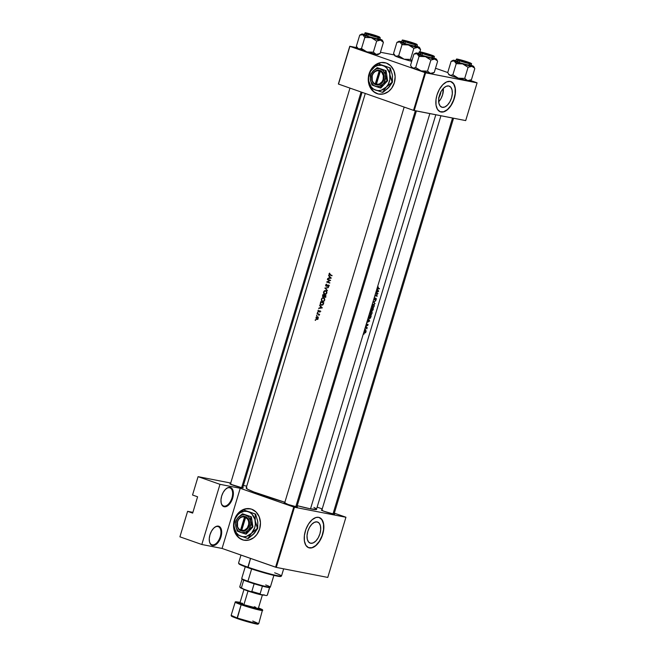 <?xml version="1.0" encoding="UTF-8"?>
<svg xmlns="http://www.w3.org/2000/svg" width="657" height="657" viewBox="0 0 657 657"><rect width="100%" height="100%" fill="white"/><g stroke="black" fill="none" stroke-linecap="round" stroke-linejoin="round"><path stroke-width="0.99" d="M229.515 487.749A9.609 5.264 109.3 0 0 226.074 488.792A9.609 5.264 -70.7 0 1 229.515 487.749A9.609 5.264 -70.7 0 1 229.917 487.855A9.609 5.264 -70.7 0 1 231.839 498.302A9.609 5.264 -70.7 0 1 223.98 506.104L224.242 506.761A10.142 5.56 -70.7 0 1 221.204 503.106A10.142 5.56 -70.7 0 1 226.263 488.636A10.142 5.56 -70.7 0 1 230.09 487.387L227.765 487.716L225.351 489.465L223.208 492.372L221.672 496.002L220.974 499.788L221.212 503.163L222.362 505.611L224.242 506.761L226.566 506.432L228.981 504.683L231.124 501.767L232.66 498.146L233.366 494.36L233.12 490.984L231.97 488.537L230.09 487.387A10.142 5.56 -70.7 0 1 232.66 498.146A10.142 5.56 -70.7 0 1 224.242 506.761L223.98 506.104A9.609 5.264 -70.7 0 1 223.569 505.997A9.609 5.264 -70.7 0 1 221.146 502.868A9.609 5.264 109.3 0 0 223.98 506.104L223.191 505.824L223.98 506.104A9.609 5.264 109.3 0 0 231.954 497.94A9.609 5.264 109.3 0 0 229.515 487.749M217.82 526.495A9.609 5.264 109.3 0 0 214.379 527.546A9.609 5.264 -70.7 0 1 217.82 526.495A9.609 5.264 -70.7 0 1 218.223 526.61A9.609 5.264 -70.7 0 1 220.136 537.056A9.609 5.264 -70.7 0 1 212.277 544.85L212.548 545.507A10.142 5.56 -70.7 0 1 209.501 541.853A10.142 5.56 -70.7 0 1 214.568 527.39A10.142 5.56 -70.7 0 1 218.395 526.134L216.071 526.462L213.648 528.212L211.513 531.127L209.977 534.749L209.271 538.543L209.517 541.918L210.667 544.366L212.548 545.507L214.872 545.187L217.286 543.429L219.422 540.522L220.966 536.892L221.664 533.106L221.425 529.731L220.276 527.284L218.395 526.134A10.142 5.56 -70.7 0 1 220.966 536.892A10.142 5.56 -70.7 0 1 212.548 545.507L212.277 544.85A9.609 5.264 -70.7 0 1 211.874 544.743A9.609 5.264 -70.7 0 1 209.452 541.614A9.609 5.264 109.3 0 0 212.277 544.85L211.488 544.579L212.277 544.85A9.609 5.264 109.3 0 0 220.251 536.687A9.609 5.264 109.3 0 0 217.82 526.495M384.83 62.645A16.014 13.354 -79 0 0 369.924 71.909M369.554 72.508A16.014 13.354 101 0 1 384.772 62.637A16.014 13.354 101 0 1 394.348 82.774L395.153 76.59L393.913 70.669L390.808 65.914L386.324 63.056L381.134 62.53L376.034 64.402L371.788 68.41L369.554 72.508M250.136 508.781A16.014 13.354 -79 0 0 235.231 518.036M234.853 518.636A16.014 13.354 101 0 1 250.079 508.764A16.014 13.354 101 0 1 259.655 528.91L260.459 522.717L259.211 516.796L256.115 512.041L251.631 509.183L247.763 508.559L242.556 509.848L238.039 513.372L234.853 518.636M442.26 107.337A11.185 6.127 -70.7 0 1 441.791 107.206A11.185 6.127 -70.7 0 1 439.558 95.043A11.185 6.127 -70.7 0 1 448.715 85.96L450.792 87.225L452.057 89.927L452.32 93.647L451.548 97.827L449.856 101.827L447.491 105.038L444.83 106.976L442.26 107.337L440.19 106.064L438.925 103.371L438.654 99.642L439.426 95.462L441.126 91.463L443.483 88.252L446.152 86.322L448.715 85.96A11.185 6.127 -70.7 0 1 449.183 86.092A11.185 6.127 -70.7 0 1 451.416 98.254A11.185 6.127 -70.7 0 1 442.26 107.337L441.348 107.009L442.26 107.337M440.28 111.789A16.014 8.771 109.3 0 0 440.872 111.945L441.036 112.002A16.014 8.771 -70.7 0 1 440.362 111.821A16.014 8.771 -70.7 0 1 437.176 94.411A16.014 8.771 -70.7 0 1 450.275 81.411L446.604 81.928L442.785 84.696L439.41 89.286L436.979 95.01L436.018 99.527L436.018 105.104L437.496 109.399L440.215 111.764L443.754 111.838L447.589 109.604L451.901 104.126L454.332 98.402L455.441 92.415L455.055 87.085L453.24 83.225L450.275 81.411A16.014 8.771 -70.7 0 1 450.948 81.591A16.014 8.771 -70.7 0 1 454.143 99.002A16.014 8.771 -70.7 0 1 441.036 112.002L440.872 111.945A16.014 8.771 109.3 0 0 453.946 99.018A16.014 8.771 109.3 0 0 450.866 81.567M310.646 543.265A11.185 6.127 -70.7 0 1 310.178 543.142A11.185 6.127 -70.7 0 1 307.944 530.979A11.185 6.127 -70.7 0 1 317.101 521.896L319.171 523.161L320.444 525.863L320.706 529.583L319.934 533.763L318.234 537.763L315.877 540.974L313.208 542.904L310.646 543.265L308.576 542L307.304 539.298L307.041 535.578L307.813 531.398L309.504 527.399L311.87 524.187L314.531 522.258L317.101 521.896A11.185 6.127 -70.7 0 1 317.569 522.019A11.185 6.127 -70.7 0 1 319.803 534.182A11.185 6.127 -70.7 0 1 310.646 543.265L309.726 542.945L310.646 543.265M308.667 547.724A16.014 8.771 109.3 0 0 309.258 547.881L309.422 547.938A16.014 8.771 -70.7 0 1 308.749 547.757A16.014 8.771 -70.7 0 1 305.554 530.339A16.014 8.771 -70.7 0 1 318.661 517.346L315.943 517.511L312.108 519.744L308.568 523.941L305.858 529.46L304.396 535.463L304.405 541.039L305.883 545.335L308.593 547.7L312.141 547.766L315.976 545.54L319.516 541.343L322.226 535.825L323.679 529.821L323.679 524.245L321.626 519.153L318.661 517.346A16.014 8.771 -70.7 0 1 319.335 517.527A16.014 8.771 -70.7 0 1 322.53 534.938A16.014 8.771 -70.7 0 1 309.422 547.938L309.258 547.881A16.014 8.771 109.3 0 0 322.332 534.954A16.014 8.771 109.3 0 0 319.245 517.494M349.976 88.104L230.393 484.168L242.055 487.773A6.94 0.46 -163.2 0 0 243.197 487.88A6.94 0.46 -163.2 0 0 242.762 487.535L243.221 487.855L242.055 487.773A6.94 0.46 -163.2 0 1 234.763 485.769A6.94 0.46 -163.2 0 1 229.942 483.881A6.94 0.46 -163.2 0 1 230.5 483.831L231.1 483.938M322.48 510.161L321.429 510.202L324.205 511.343L333.436 513.996A6.94 0.46 -163.2 0 0 334.577 514.111A6.94 0.46 -163.2 0 0 334.142 513.766L334.462 514.135L333.436 513.996A6.94 0.46 -163.2 0 1 326.143 511.992A6.94 0.46 -163.2 0 1 321.322 510.111A6.94 0.46 -163.2 0 1 321.881 510.062M284.67 502.802L288.16 504.486L296.258 506.744A6.94 0.46 -163.2 0 0 297.391 506.859A6.94 0.46 -163.2 0 0 296.956 506.506L297.276 506.876L296.258 506.744A6.94 0.46 -163.2 0 1 288.957 504.74A6.94 0.46 -163.2 0 1 284.136 502.851A6.94 0.46 -163.2 0 1 284.695 502.802L285.294 502.909M429.842 113.595L310.506 508.855A36.833 2.439 16.8 0 0 316.682 509.315L310.506 508.855L429.842 113.595M377.414 289.236L378.678 291.281L376.387 292.62L377.75 290.238L377.414 289.236L377.75 290.238L376.387 292.62L378.678 291.281L377.414 289.236M375.747 300.167L376.1 298.639L374.851 299.978L374.375 299.649L375.18 297.9L374.63 299.625L376.116 298.319L376.264 299.411L375.747 300.167L376.19 298.319L374.745 299.707L375.18 297.9L374.375 299.649L374.851 299.978L376.1 298.639L375.747 300.167M373.841 304.125L374.235 306.137L372.716 307.878L372.371 305.743L373.841 304.125M371.681 311.27L372.108 313.184L370.564 315.015L370.187 312.978L371.681 311.27M365.514 329.017L365.366 329.617L365.514 329.017M364.118 333.641L363.97 334.241L364.118 333.641M366.836 328.861L366.261 327.802A36.833 2.439 -163.2 0 1 365.793 327.712L365.892 327.391A36.833 2.439 16.8 0 0 367.23 327.629L367.132 327.95A36.833 2.439 -163.2 0 1 366.943 327.917L366.836 328.861L366.943 327.917A36.833 2.439 16.8 0 0 367.132 327.95L367.23 327.629A36.833 2.439 -163.2 0 1 365.892 327.391L365.793 327.712A36.833 2.439 16.8 0 0 366.261 327.802L366.836 328.861M367.715 325.576L367.846 324.615L366.663 325.371L367.091 323.991L366.893 325.207L368.092 324.509L367.715 325.576M366.91 325.207L367.091 323.991L366.852 325.543L367.821 324.607L367.665 325.634L368.027 324.353L366.828 325.059M378.218 287.01L378.333 288.39A36.833 2.439 16.8 0 0 379.491 288.587L379.393 288.908A36.833 2.439 -163.2 0 1 378.218 288.702L377.734 288.177L378.218 287.01M368.429 318.974L369.71 320.977L367.411 322.357L368.281 321.593L368.429 318.974L368.281 321.593L367.411 322.357L369.71 320.977L368.429 318.974M366.368 326.184L366.187 326.767L366.368 326.184M366.253 326.775L366.401 326.184L366.13 326.669M366.048 330.701L365.768 332.36L364.775 333.009L364.807 331.062L365.579 330.356L366.048 330.701M371.246 315.902L370.499 317.98L369.546 318.694L368.922 317.758L369.456 315.59A36.833 2.439 16.8 0 0 371.246 315.902A36.833 2.439 -163.2 0 1 369.456 315.59L368.947 317.413L369.48 318.678L370.499 317.98L371.246 315.902M372.93 310.12L373.398 308.765L372.642 310.465L372.182 310.047L371.32 310.523L371.607 308.453A36.833 2.439 16.8 0 0 373.398 308.765A36.833 2.439 -163.2 0 1 371.607 308.453L371.221 310.235L372.215 310.301M373.57 301.949L375.829 300.709L373.981 302.006L374.901 303.772L373.57 301.949L374.901 303.772L373.981 302.006L375.829 300.709L373.57 301.949M377.553 293.745A36.833 2.439 -163.2 0 1 376.124 293.49L376.223 293.17A36.833 2.439 16.8 0 0 378.013 293.482L375.894 295.666A36.833 2.439 16.8 0 0 377.282 295.905L377.184 296.225A36.833 2.439 -163.2 0 1 375.393 295.913L377.553 293.745L375.393 295.913A36.833 2.439 16.8 0 0 377.184 296.225L377.282 295.905A36.833 2.439 -163.2 0 1 375.894 295.666L378.013 293.482A36.833 2.439 -163.2 0 1 376.223 293.17L376.124 293.49A36.833 2.439 16.8 0 0 377.553 293.745L376.198 293.268L377.553 293.745M365.292 93.466L246.17 488.028A36.833 2.439 16.8 0 0 284.867 502.244L253.898 491.994L247.558 489.202L246.161 488.044L246.925 487.773M297.202 505.693A36.833 2.439 16.8 0 0 310.506 508.855L297.202 505.693M328.664 275.349L331.251 278.149L327.646 278.732L328.886 278.198L329.371 276.581L328.664 275.349L329.371 276.581L328.886 278.198L327.646 278.732L331.268 278.108L328.664 275.349M328.098 286.92L328.516 285.442L326.094 286.28L325.609 285.409L326.053 284.415L326.718 284.506L325.971 285.113L326.324 286.009L328.04 285.007L328.829 285.31L328.878 286.296L328.098 286.92L328.878 286.296L328.722 285.187L326.274 285.992L325.971 285.113L326.652 284.153L325.667 285.007L326.176 286.312L328.516 285.442L328.098 286.92M325.65 290.583L326.751 291.536L326.882 292.932L325.962 294.213L324.78 294.41L323.811 293.745L323.523 292.127L324.435 290.764L325.65 290.583M323.499 297.72L324.599 298.672L324.747 299.978L323.811 301.349L322.628 301.547L321.651 300.881L321.372 299.264L322.275 297.9L323.499 297.72M319.688 305.086L322.275 307.895L318.661 308.478L319.902 307.936L320.394 306.318L319.688 305.086L320.394 306.318L319.902 307.936L318.661 308.478L322.291 307.846L319.688 305.086M317.684 312.338L317.553 312.946L317.684 312.338M316.822 315.171L316.748 315.795L316.822 315.171M315.426 319.795L315.352 320.411L315.426 319.795M318.029 317.249L317.725 319.195L316.165 319.179L316.074 317.191L317.159 316.674L318.029 317.249M318.99 315.508L318.768 314.604L317.791 314.087A36.833 2.439 -163.2 0 1 317.052 313.832L317.142 313.512A36.833 2.439 16.8 0 0 319.401 314.284L319.302 314.604A36.833 2.439 -163.2 0 1 318.965 314.489L318.99 315.508L318.965 314.489A36.833 2.439 16.8 0 0 319.302 314.604L319.401 314.284A36.833 2.439 -163.2 0 1 317.142 313.512L317.052 313.832A36.833 2.439 16.8 0 0 317.791 314.087L318.702 314.531L318.99 315.508M319.787 312.174L319.745 311.122L318.095 311.656L318.267 310.276L318.374 311.459L320.049 310.917L319.787 312.174M319.943 311.599L320.049 310.917L318.514 311.492L317.914 310.81L318.325 311.796L319.516 311.139L319.951 311.566M323.819 302.77L322.973 304.799L321.24 305.119L320.238 303.912L320.706 301.703A36.833 2.439 16.8 0 0 323.819 302.77A36.833 2.439 -163.2 0 1 320.706 301.703L320.337 304.265L321.314 305.144L322.973 304.799L323.819 302.77M325.979 295.634L325.199 297.161L324.09 296.553L323.088 296.972L322.505 296.192L322.866 294.566A36.833 2.439 16.8 0 0 325.979 295.634A36.833 2.439 -163.2 0 1 322.866 294.566L322.554 296.397L323.088 296.972L324.09 296.553L325.24 297.145L325.979 295.634M324.829 288.07L328.41 287.577L325.478 288.267L327.482 290.64L324.829 288.07L327.482 290.64L325.478 288.267L328.41 287.577L324.829 288.07M329.806 280.432A36.833 2.439 -163.2 0 1 327.383 279.603L327.482 279.282A36.833 2.439 16.8 0 0 330.594 280.35L327.391 281.935A36.833 2.439 16.8 0 0 329.855 282.773L329.765 283.093A36.833 2.439 -163.2 0 1 326.652 282.025L329.806 280.432L326.652 282.025A36.833 2.439 16.8 0 0 329.765 283.093L329.855 282.773A36.833 2.439 -163.2 0 1 327.391 281.935L330.594 280.35A36.833 2.439 -163.2 0 1 327.482 279.282L328.533 279.825L327.383 279.603A36.833 2.439 16.8 0 0 329.806 280.432L330.315 280.531L329.806 280.432M329.543 273.172L329.338 274.281L329.978 274.741A36.833 2.439 16.8 0 0 332.072 275.455L331.974 275.776A36.833 2.439 -163.2 0 1 329.847 275.045L328.993 274.289L329.543 273.172M187.606 511.335L192.887 512.361L187.606 511.335L179.911 536.826L187.606 511.335L192.665 513.109L197.593 496.791L192.665 513.109L187.606 511.335M317.323 507.204L322.226 508.92L317.323 507.204M334.323 513.158L345.804 517.174L334.323 513.158M424.907 72.615L413.516 110.351L338.503 84.088L349.894 46.36L425.621 72.82L477.089 82.864L465.698 120.592L414.23 110.548L425.621 72.82L476.957 82.774L470.166 80.392L477.089 82.864L465.698 120.592L413.516 110.351L414.23 110.548L425.621 72.82L349.894 46.36L357.08 47.69L349.762 46.261L338.503 84.088L413.516 110.351L424.907 72.615M368.511 76.302L368.38 81.657L370.113 87.365L373.619 91.701L378.35 94.008L383.589 93.926L388.55 91.479L391.621 88.293L394.348 82.774A16.014 13.354 101 0 1 378.637 94.066A16.014 13.354 101 0 1 368.511 76.302M380.428 52.248L394.266 54.942L380.428 52.248M338.371 83.997L349.762 46.261L338.371 83.997M435.517 68.262L447.795 72.557L435.517 68.262M222.066 548.447L240.232 488.282L293.753 507.023L275.587 567.188L222.066 548.447L276.301 567.393L294.467 507.229L345.935 517.264L327.769 577.429L276.301 567.393L327.769 577.429L345.935 517.264L294.467 507.229L276.301 567.393L275.587 567.188L293.753 507.023L294.467 507.229L240.232 488.282L222.066 548.447L201.822 544.497L222.066 548.447M233.81 522.43L233.687 527.793L235.42 533.5L238.918 537.837L243.657 540.136L248.896 540.062L253.857 537.607L256.92 534.428L259.655 528.91A16.014 13.354 101 0 1 243.944 540.202A16.014 13.354 101 0 1 233.81 522.43M192.534 495.017L198.077 476.662L230.738 483.035L198.077 476.662L219.988 484.332L240.232 488.282L219.988 484.332L198.077 476.662L192.534 495.017L197.593 496.791L192.534 495.017M243.377 485.498L246.736 486.155L243.377 485.498M179.911 536.826L201.822 544.497L219.988 484.332L201.822 544.497L179.911 536.826M230.41 484.176L229.934 483.848L230.476 483.831M313.906 507.434L316.099 508.625M316.559 509.011L435.813 114.761M308.429 547.634L311.968 547.708L315.803 545.474L319.343 541.286L322.053 535.767L323.515 529.764L323.507 524.187L322.037 519.892L319.318 517.527M440.042 111.706L443.59 111.772L447.425 109.547L450.965 105.35L453.667 99.831L455.129 93.828L455.12 88.252L453.65 83.956L450.776 81.534M438.671 101.794A11.185 6.127 109.3 0 0 443.368 88.375L442.613 94.698L440.921 98.698L438.556 101.909M440.888 91.619L440.395 94.271L438.613 97.901M440.855 91.955A7.087 3.885 -70.7 0 1 438.942 97.425M233.777 523.522A16.014 13.354 -79 0 0 244.002 540.21L240.133 538.641L236.265 534.765L234.048 529.32L233.826 523.144M250.481 508.847L245.242 508.929L241.448 510.563L237.21 514.562L234.992 518.603M368.478 77.395A16.014 13.354 -79 0 0 378.695 94.082L374.827 92.514L370.959 88.629L368.741 83.193L368.52 77.017M385.174 62.719L381.249 62.546L376.149 64.427L371.903 68.435L369.694 72.467M315.639 320.189L315.138 320.016L315.639 320.189M315.656 320.115L315.138 320.016L315.656 320.115M318.177 318.489L317.799 316.97L316.074 317.191L316.165 319.179L317.495 319.351L318.177 318.489M316.584 319.425L317.044 319.491M317.397 316.731L316.92 316.674M317.889 318.39L317.479 318.974L317.889 318.39M316.912 319.154L317.602 319.286M316.584 317.134L316.058 318.193L316.674 319.105L316.14 318.596L316.584 317.134L317.988 317.183L317.298 317.052L317.931 318.21L317.618 317.241L316.584 317.134L317.298 317.052M316.674 319.105L317.643 319.261M318.407 317.265L317.257 317.996M317.816 316.953L317.224 317.413M317.035 315.574L316.534 315.393L317.035 315.574M317.052 315.5L316.534 315.393L317.052 315.5M319.647 314.621L317.052 313.832L319.384 314.481M317.898 312.732L317.388 312.56L317.898 312.732M317.906 312.658L317.388 312.56L317.906 312.658M320 312.018L319.573 311.935L320 312.018M320.238 311.221L319.745 311.122L320.238 311.221M318.44 310.17L317.914 310.81L318.44 310.17M319.721 310.671L319.335 311.114M318.497 311.492L319.006 311.59M319.064 311.541L318.653 311.459L319.064 311.541M319.68 308.305L318.768 308.125L319.68 308.305M320.83 308.117L319.902 307.936L320.83 308.117M320.92 306.425L320.394 306.318L320.92 306.425M320.099 305.538L319.581 305.439L320.099 305.538M321.659 307.657L320.271 307.878L321.199 308.059L320.271 307.878L320.657 306.605L322.209 307.763L320.657 306.605L320.271 307.878L321.659 307.657M321.314 305.144L321.799 305.242M321.815 304.905L322.768 304.478L323.392 302.976A36.833 2.439 -163.2 0 1 320.92 302.13A36.833 2.439 16.8 0 0 323.392 302.976L323.277 304.372L321.413 304.823L320.616 304.01L320.92 302.13L322.061 302.351L320.92 302.13L320.723 302.803L320.616 304.01L321.413 304.823M323.77 302.951L322.061 302.351L323.77 302.951M321.61 304.881L322.612 305.07M324.698 300.167L324.599 298.672L323.581 297.744L322.275 297.9L321.421 299.075L321.478 300.561L322.464 301.497L323.811 301.349L324.698 300.167M322.464 301.497L323.137 301.579M323.581 297.744L322.916 297.67M323.113 301.243L322.562 301.177L323.646 301.046L324.361 300.068L323.646 301.046L322.562 301.177L321.758 300.397L321.733 299.173L322.423 298.204L323.482 298.064L324.706 300.134L323.548 298.089L323.926 297.908M322.94 298.007L324.295 298.221L322.677 298.073L321.84 298.878L321.708 300.257L322.562 301.177M324.041 297.884L323.416 298.122M325.683 297.399L325.174 296.767L324.213 297.186M325.552 295.839L325.765 296.34L324.722 296.874L324.542 295.494L325.617 295.707L324.542 295.494A36.833 2.439 16.8 0 0 325.552 295.839L325.552 295.839A36.833 2.439 -163.2 0 1 324.542 295.494L324.722 296.874L325.42 297.005L324.854 296.898L325.552 295.839M323.318 296.677L324.484 295.666L323.917 296.258L324.361 296.34L323.187 296.652L323.08 294.993L324.221 295.215L323.08 294.993A36.833 2.439 16.8 0 0 324.221 295.387L325.314 295.601L324.221 295.387A36.833 2.439 -163.2 0 1 323.08 294.993L322.866 296.307L323.893 296.783M325.305 295.642L324.221 295.215L325.305 295.642M326.849 293.03L326.751 291.536L325.732 290.608L324.435 290.764L323.572 291.938L323.638 293.424L324.615 294.361L325.962 294.213L326.849 293.03M324.615 294.361L325.297 294.443M325.732 290.608L325.075 290.525M326.455 291.084L325.1 290.87L326.389 291.56L326.866 292.997L324.714 294.04L323.917 293.26L324.156 291.478L325.1 290.87L326.406 291.076M325.264 294.098L324.714 294.04L325.921 293.819L326.586 292.62L325.642 290.928M326.192 290.747L325.568 290.985M326.389 286.017L327.005 286.132M328.401 285.705L328.976 285.261M328.755 285.22L327.909 285.056L328.755 285.22M328.574 286.674L327.991 286.559L328.574 286.674M328.902 285.45L328.369 285.343L328.902 285.45M329.806 282.953L326.669 281.96L329.806 282.953M330.414 280.49L328.533 279.825L330.414 280.49M328.656 278.56L327.753 278.387L328.656 278.56M329.806 278.379L328.886 278.198L329.806 278.379M329.904 276.679L329.371 276.581L329.904 276.679M329.083 275.8L328.557 275.702L329.083 275.8M330.635 277.911L329.247 278.133L330.184 278.313L329.247 278.133L329.633 276.86L331.185 278.018L329.633 276.86L329.247 278.133L330.635 277.911M332.072 275.455A36.833 2.439 -163.2 0 1 329.978 274.741L329.338 274.281L329.642 273.107L329.034 273.846L329.847 275.045A36.833 2.439 16.8 0 0 331.974 275.776L332.072 275.455M330.192 274.725L332.015 275.636L329.847 275.045L330.964 275.267L330.184 274.076M325.1 290.87L323.819 292.34L324.714 294.04M379.491 288.587A36.833 2.439 -163.2 0 1 378.333 288.39L378.292 286.928L377.808 287.75L378.218 288.702A36.833 2.439 16.8 0 0 379.393 288.908L379.491 288.587M377.989 288.283L379.393 288.908L377.989 288.283M377.808 288.505L378.218 288.702M369.382 320.945L368.339 321.396L368.725 320.123L369.382 320.945L368.906 320.189L368.52 321.462L369.382 320.945M366.639 325.297L367.099 325.461L366.639 325.297M365.859 327.506L367.132 327.95L365.859 327.506M365.85 327.539L366.943 327.917L365.85 327.539M366.261 327.802L366.705 327.942M365.982 331.826L366.072 330.791L365.259 330.512L366.072 330.791L365.423 330.405L364.807 331.062L364.668 332.91L365.473 332.779L365.982 331.826M365.785 330.767L365.473 332.779L364.816 332.623L364.61 331.547L365.226 330.537L365.785 330.767L365.514 332.434M369.579 318.366L370.975 316.189A36.833 2.439 -163.2 0 1 369.554 315.943A36.833 2.439 16.8 0 0 370.975 316.189L369.431 315.664L370.975 316.189L369.579 318.366L368.963 317.315L369.365 315.877L369.234 318.078M372.076 313.274L372.043 311.467L370.885 311.697L370.187 312.978L370.285 314.826L371.213 314.802L372.076 313.274M370.704 314.703L371.903 313.266L370.704 314.703L370.203 312.937L371.64 311.59L371.18 311.434L372.01 312.018L371.903 313.266L371.78 311.648L370.63 312.42L370.441 314.539M372.527 310.203L373.135 309.053L372.527 310.203L372.585 308.962L371.566 308.609L372.585 308.962A36.833 2.439 16.8 0 0 373.135 309.053L371.657 308.535L373.135 309.053A36.833 2.439 -163.2 0 1 372.585 308.962L372.404 310.088M371.607 310.334L372.396 308.93L371.607 310.334L371.714 308.806A36.833 2.439 16.8 0 0 372.396 308.93L371.55 308.634L372.396 308.93A36.833 2.439 -163.2 0 1 371.714 308.806L371.476 310.203M374.235 306.137L374.203 304.331L373.036 304.561L372.199 306.573L372.437 307.69L373.373 307.665L374.235 306.137M372.864 307.566L374.063 306.129L372.864 307.566L372.355 305.792L373.792 304.454L373.332 304.298L374.162 304.881L374.063 306.129L373.866 304.47L372.65 305.571L372.593 307.402M374.564 303.279L375.007 303.435L374.564 303.279M375.771 295.625L377.184 296.225L375.771 295.625M378.358 291.207L377.323 291.659L377.701 290.378L378.358 291.207L377.882 290.443L377.496 291.716L378.358 291.207M365.62 330.676L364.709 332.368M240.979 555.066L238.565 563.065A22.42 1.486 16.8 0 0 247.886 567.172A22.42 1.486 -163.2 0 1 238.59 563.172L238.943 563.837A21.886 1.454 16.8 0 0 248.018 567.738L250.531 558.409L247.886 567.172A22.42 1.486 16.8 0 0 269.838 573.873A22.42 1.486 16.8 0 0 281.492 576.025L283.668 568.822M280.753 576.197L275.907 575.844L259.622 571.491L243.517 566.088L239.049 563.624M274.659 572.805A22.42 1.486 -163.2 0 1 281.418 576.099A22.42 1.486 -163.2 0 1 247.886 567.172L248.018 567.738A21.886 1.454 16.8 0 0 280.753 576.46L281.418 576.099M431.493 55.73L432.076 55.525L429.07 54.4L422.221 52.486L431.493 55.73L421.236 52.412L431.493 55.73M415.339 110.77L295.814 506.654L415.339 110.77M378.005 54.498L376.215 54.416A10.742 0.714 16.8 0 0 377.98 54.597L380.058 53.488L376.215 54.416L373.332 52.174L368.528 52.314L365.44 51.369L361.49 48.552L358.451 48.979A10.742 0.714 16.8 0 0 361.917 50.318L361.49 48.552L358.451 48.979L356.373 46.236L359.724 35.133L360.529 34.772L362.763 34.706L364.849 37.449L371.246 37.671L376.683 41.071L380.526 40.143L383.409 42.385L382.514 40.685L383.409 42.385L380.058 53.488L383.409 42.385L382.801 41.588L380.526 40.143L364.224 35.306L361.785 34.033L364.52 34.402M378.112 39.338L378.604 37.597M376.42 35.864A6.94 0.46 -163.2 0 1 379.278 37.162A6.94 0.46 -163.2 0 1 368.897 34.402L366.015 33.129L370.195 33.942L379.303 37.137L368.897 34.402A6.94 0.46 -163.2 0 1 366.023 33.162A6.94 0.46 -163.2 0 1 369.431 33.745A6.94 0.46 -163.2 0 1 376.42 35.864L376.42 35.864M364.38 34.862L367.706 36.324A8.007 0.534 16.8 0 1 364.38 34.862L364.906 33.129L368.495 34.32C365.391 33.269 364.758 32.834 366.59 33.006L376.839 35.946L365.456 32.858L374.005 36.061L379.861 37.408L376.822 35.946C379.927 36.997 380.567 37.433 378.728 37.26L368.232 34.591A8.007 0.534 -163.2 0 1 364.906 33.129L365.267 32.85C363.978 32.374 371.041 33.86 376.839 35.946L380.231 37.753A8.007 0.534 -163.2 0 1 376.075 36.989A8.007 0.534 -163.2 0 1 368.232 34.591L367.706 36.324L368.232 34.591L380.231 37.753L379.705 39.486L377.529 38.434M382.317 40.225A10.742 0.714 -163.2 0 0 381.323 39.642A10.742 0.714 -163.2 0 0 379.845 39.034L382.317 40.217L380.526 40.143A10.742 0.714 -163.2 0 1 371.246 37.671A10.742 0.714 -163.2 0 1 362.763 34.706L364.849 37.449L361.49 48.552L364.849 37.449L371.246 37.671L376.683 41.071L373.332 52.174L376.683 41.071L380.526 40.143A10.742 0.714 -163.2 0 0 382.317 40.225L382.932 41.366M364.405 34.492L363.559 34.205L364.405 34.492M360.718 34.657L359.724 35.133L356.373 46.236L357.268 47.945L356.792 47.156M380.058 53.488L376.215 54.416L373.332 52.174L366.935 51.952L361.49 48.552L361.917 50.318A10.742 0.714 16.8 0 0 366.935 51.952A10.742 0.714 16.8 0 0 376.215 54.416L364.307 51.123L357.671 48.273M366.688 35.166L364.545 34.805M367.706 36.324L379.713 39.486A8.007 0.534 16.8 0 1 375.549 38.722A8.007 0.534 16.8 0 1 367.706 36.324M361.793 34.033L359.724 35.133L362.763 34.706A10.742 0.714 -163.2 0 1 361.793 34.033A10.742 0.714 -163.2 0 1 363.559 34.205M356.85 47.263L357.457 48.396A10.742 0.714 16.8 0 0 358.451 48.979L357.268 47.945M468.728 63.113L458.438 59.639L466.256 61.651L469.665 63.056L467.111 62.62L458.422 59.664L468.728 63.113M333 513.905L452.525 118.022L333 513.905M394.455 55.196L395.637 56.231L394.652 55.656A10.742 0.714 16.8 0 0 395.637 56.231L399.103 57.57L398.676 55.804L402.027 44.701L398.676 55.804L404.121 59.204L399.103 57.57A10.742 0.714 16.8 0 0 404.121 59.204A10.742 0.714 16.8 0 0 411.742 61.306L404.121 59.204L410.518 59.426L413.869 48.331L410.518 59.426L411.857 60.937L410.518 59.426L404.121 59.204L398.676 55.804L395.637 56.231A10.742 0.714 16.8 0 0 399.103 57.57L398.676 55.804L395.637 56.231L393.559 53.488L396.91 42.393L397.715 42.023L399.949 41.958L402.027 44.701L406.839 44.569L409.927 45.514L413.869 48.331L417.712 47.394L420.595 49.636L419.7 47.936L420.595 49.636L419.93 51.837L420.595 49.636L418.558 47.682L403.406 43.288L398.955 41.383L401.706 41.654M413.606 43.124A6.94 0.46 -163.2 0 1 416.464 44.421A6.94 0.46 -163.2 0 1 406.083 41.654L403.349 40.332L407.381 41.202L416.489 44.389L406.083 41.654A6.94 0.46 -163.2 0 1 403.209 40.414A6.94 0.46 -163.2 0 1 406.617 40.997A6.94 0.46 -163.2 0 1 413.606 43.124L413.606 43.124M401.567 42.114L404.893 43.584A8.007 0.534 16.8 0 1 401.567 42.114L402.092 40.381L405.681 41.572C402.577 40.52 401.944 40.085 403.776 40.266L414.009 43.198L402.642 40.11L411.192 43.313L417.047 44.66L414.009 43.198C417.113 44.249 417.753 44.684 415.914 44.512L405.418 41.851A8.007 0.534 -163.2 0 1 402.092 40.381L402.454 40.11C401.164 39.625 408.219 41.12 414.025 43.206L417.417 45.005A8.007 0.534 -163.2 0 1 413.261 44.241A8.007 0.534 -163.2 0 1 405.418 41.851L404.893 43.584L405.418 41.851L417.417 45.005L416.891 46.737L414.715 45.686M419.503 47.476A10.742 0.714 -163.2 0 0 418.509 46.893A10.742 0.714 -163.2 0 0 417.031 46.286L419.503 47.476L417.712 47.394A10.742 0.714 -163.2 0 1 408.432 44.931A10.742 0.714 -163.2 0 1 399.949 41.958L402.027 44.701L408.432 44.931L413.869 48.331L417.712 47.394A10.742 0.714 -163.2 0 0 419.503 47.476L420.119 48.618M401.591 41.744L400.745 41.457L401.591 41.744M397.904 41.908L396.91 42.393L393.559 53.488L393.978 54.408M394.028 54.515L394.857 55.525M403.874 42.418L401.731 42.056M404.893 43.584L416.899 46.737A8.007 0.534 16.8 0 1 412.736 45.974A8.007 0.534 16.8 0 1 404.893 43.584M398.98 41.284L396.91 42.393L399.949 41.958A10.742 0.714 -163.2 0 1 398.98 41.284A10.742 0.714 -163.2 0 1 400.745 41.457M414.534 44.134L404.227 40.693L412.908 43.649L415.372 43.97L412.062 42.68L405.213 40.767L414.534 44.134M461.033 63.54L462.627 63.901A10.742 0.714 -163.2 0 1 457.609 62.267L456.229 63.68L462.627 63.901L468.071 67.301L464.713 78.405L458.315 78.175L452.878 74.775L456.229 63.68L461.033 63.54M467.8 62.095L470.576 63.236L469.517 63.277L460.286 60.625A6.94 0.46 -163.2 0 1 457.403 59.393A6.94 0.46 -163.2 0 1 460.812 59.968A6.94 0.46 -163.2 0 1 467.8 62.095A6.94 0.46 -163.2 0 1 470.658 63.392A6.94 0.46 -163.2 0 1 460.286 60.625L457.51 59.483L458.561 59.442L467.8 62.095M456.87 59.327L459.613 60.822A8.007 0.534 -163.2 0 1 456.287 59.352L456.607 59.089C455.925 58.629 463.16 60.362 468.219 62.177L471.529 63.622L470.929 65.766L459.087 62.555A8.007 0.534 16.8 0 1 455.761 61.085L459.087 62.555L459.875 60.551C456.771 59.5 456.139 59.064 457.97 59.237L468.203 62.177L456.845 59.089L465.386 62.292L471.241 63.63L468.203 62.177C471.307 63.22 471.948 63.663 470.108 63.483L459.613 60.822L471.611 63.984A8.007 0.534 -163.2 0 1 467.456 63.212A8.007 0.534 -163.2 0 1 459.613 60.822L459.087 62.555A8.007 0.534 16.8 0 0 466.93 64.944A8.007 0.534 16.8 0 0 471.094 65.716L468.909 64.665M469.385 80.721L467.595 80.647A10.742 0.714 16.8 0 0 469.361 80.819L471.439 79.711L474.789 68.615L471.439 79.711L469.459 80.54L466.766 80.474L458.315 78.175L450.497 75.489L448.649 74.175L447.754 72.467L451.104 61.364L454.143 60.929L456.229 63.68L452.878 74.775L450.546 75.399L449.051 74.496M448.23 73.485L448.838 74.627A10.742 0.714 16.8 0 0 449.831 75.21A10.742 0.714 16.8 0 0 458.315 78.175A10.742 0.714 16.8 0 0 467.595 80.647L464.713 78.405L468.071 67.301L471.907 66.373L456.549 61.889L453.158 60.354L455.901 60.633M452.098 60.879L451.104 61.364L447.754 72.467L448.649 74.175L448.173 73.379M474.789 68.615L473.894 66.915L474.789 68.615M473.697 66.456A10.742 0.714 -163.2 0 0 472.703 65.864A10.742 0.714 -163.2 0 0 471.225 65.257L473.697 66.447L471.907 66.373L474.182 67.819L471.907 66.373A10.742 0.714 -163.2 0 1 462.627 63.901L468.071 67.301L471.907 66.373A10.742 0.714 -163.2 0 0 473.697 66.456L474.313 67.589M458.069 61.397L455.925 61.035M453.174 60.255L451.104 61.364L454.143 60.929A10.742 0.714 -163.2 0 1 453.174 60.255A10.742 0.714 -163.2 0 1 454.94 60.428M455.81 62.76L456.229 63.68L457.609 62.267A10.742 0.714 -163.2 0 1 454.143 60.929L455.81 62.76M471.439 79.711L467.595 80.647L464.713 78.405L458.315 78.175L452.878 74.775L450.546 75.399L448.649 74.175M377.299 36.759L367.041 33.441L377.299 36.759L367.058 33.417L373.825 35.084L377.882 36.554L377.299 36.759M361.087 91.988L241.62 487.683L361.087 91.988M423.847 56.288L425.44 56.65A10.742 0.714 -163.2 0 1 420.423 55.016L419.043 56.42L425.44 56.65L430.885 60.05L427.535 71.153L421.129 70.923L415.692 67.523L419.043 56.42L423.847 56.288M430.614 54.843L433.39 55.985L432.331 56.026L423.1 53.373A6.94 0.46 -163.2 0 1 420.217 52.133A6.94 0.46 -163.2 0 1 423.625 52.716A6.94 0.46 -163.2 0 1 430.614 54.843A6.94 0.46 -163.2 0 1 433.472 56.141A6.94 0.46 -163.2 0 1 423.1 53.373L420.324 52.232L421.375 52.19L430.614 54.843M418.575 53.833L419.1 52.1L422.426 53.57A8.007 0.534 -163.2 0 1 419.1 52.1L419.421 51.837C418.747 51.377 425.974 53.11 431.033 54.925L434.343 56.371L433.743 58.514L421.901 55.303A8.007 0.534 16.8 0 1 418.575 53.833L421.901 55.303L422.689 53.299C419.585 52.248 418.952 51.804 420.784 51.985L431.017 54.917L419.659 51.837L428.2 55.032L434.055 56.379L431.017 54.917C434.121 55.968 434.762 56.403 432.922 56.231L422.426 53.57L434.425 56.724A8.007 0.534 -163.2 0 1 430.269 55.96A8.007 0.534 -163.2 0 1 422.426 53.57L421.901 55.303A8.007 0.534 16.8 0 0 429.744 57.693A8.007 0.534 16.8 0 0 433.907 58.465L431.723 57.405M432.199 73.469L430.409 73.395A10.742 0.714 16.8 0 0 432.175 73.568L434.252 72.459L437.603 61.356L434.252 72.459L432.273 73.288L429.579 73.223L421.129 70.923L413.31 68.238L411.463 66.915L410.568 65.207L413.918 54.112L416.957 53.677L419.043 56.42L415.692 67.523L413.36 68.139L411.865 67.244M411.044 66.234L411.652 67.367A10.742 0.714 16.8 0 0 412.645 67.958A10.742 0.714 16.8 0 0 421.129 70.923A10.742 0.714 16.8 0 0 430.409 73.395L427.535 71.153L430.885 60.05L434.72 59.114L420.423 55.016L415.971 53.102L418.714 53.381M414.912 53.628L413.918 54.112L410.568 65.207L411.463 66.915L410.986 66.127M437.603 61.356L436.708 59.656L437.603 61.356M436.519 59.196A10.742 0.714 -163.2 0 0 435.517 58.613A10.742 0.714 -163.2 0 0 434.039 58.005L436.511 59.196L434.72 59.114L436.995 60.567L434.72 59.114A10.742 0.714 -163.2 0 1 425.44 56.65L430.885 60.05L434.72 59.114A10.742 0.714 -163.2 0 0 436.519 59.196L437.127 60.337M420.882 54.145L418.739 53.775M415.988 53.003L413.918 54.112L416.957 53.677A10.742 0.714 -163.2 0 1 415.988 53.003A10.742 0.714 -163.2 0 1 417.762 53.176M418.624 55.508L419.043 56.42L420.423 55.016A10.742 0.714 -163.2 0 1 416.957 53.677L418.624 55.508M434.252 72.459L430.409 73.395L427.535 71.153L421.129 70.923L415.692 67.523L413.36 68.139L411.463 66.915M242.088 579.211A14.413 0.953 16.8 0 0 243.722 580.131A14.413 0.953 16.8 0 0 248.067 581.79L247.935 581.223A14.947 0.994 -163.2 0 1 241.735 578.554L242.088 579.211M245.258 566.745L241.719 578.48A14.947 0.994 16.8 0 0 247.935 581.223L251.631 568.97L247.935 581.223A14.947 0.994 16.8 0 0 262.57 585.683A14.947 0.994 16.8 0 0 270.339 587.12L273.879 575.384M265.699 584.944A14.947 0.994 -163.2 0 1 270.282 587.169A14.947 0.994 -163.2 0 1 247.935 581.223L248.067 581.79A14.413 0.953 16.8 0 0 254.144 583.777L243.722 580.131A14.413 0.953 -163.2 0 1 242.08 579.146L239.772 586.791A14.413 0.953 16.8 0 0 241.415 587.777L243.722 580.131L241.415 587.777A14.413 0.953 -163.2 0 1 239.78 586.865A14.413 0.953 -163.2 0 1 239.871 586.717M266.701 595.472L266.413 595.571A13.879 0.92 16.8 0 0 266.652 595.529L267.309 595.176A14.413 0.953 -163.2 0 1 267.259 595.193L269.567 587.547L267.259 595.193A14.413 0.953 16.8 0 0 267.358 595.119L269.674 587.473A14.413 0.953 -163.2 0 1 269.567 587.547L262.414 586.151A14.413 0.953 16.8 0 0 269.567 587.547A14.413 0.953 16.8 0 0 269.625 587.522L270.282 587.169M239.78 586.865L240.133 587.522A13.879 0.92 16.8 0 0 242.261 588.639L250.687 591.587L251.836 591.431A14.413 0.953 16.8 0 0 260.106 593.797L260.632 594.445L250.687 591.587A13.879 0.92 16.8 0 0 260.632 594.445L266.413 595.571L260.632 594.445L260.106 593.797A14.413 0.953 -163.2 0 1 251.836 591.431L254.144 583.777A14.413 0.953 16.8 0 0 262.414 586.151A14.413 0.953 -163.2 0 1 254.144 583.777L251.836 591.431L250.687 591.587L242.261 588.639L240.405 587.358M260.106 593.797L262.414 586.151L260.106 593.797M252.748 621.029L258.743 623.674L255.91 623.411L237.136 617.991L237.251 618.549L250.087 622.491L256.682 624.019L257.807 623.739M258.743 623.674L262.554 609.762L258.488 607.881L258.644 609.277L241.579 604.276L241.135 604.727L252.961 608.415L262.743 610.419A14.413 0.953 -163.2 0 1 255.253 609.039A14.413 0.953 -163.2 0 1 241.135 604.727L237.136 617.991A14.413 0.953 16.8 0 0 251.253 622.294A14.413 0.953 16.8 0 0 258.743 623.674L257.856 624.15C258.308 624.692 245.587 621.547 237.251 618.549L241.135 604.727A14.413 0.953 -163.2 0 1 235.149 602.091L241.135 604.727L241.579 604.276L235.814 601.738L240.092 602.329L235.28 601.861L231.149 615.346A14.413 0.953 16.8 0 0 237.136 617.991L231.149 615.346L231.313 615.979C232.028 616.34 230.196 615.954 237.251 618.549L255.745 623.854M243.033 588.894L247.475 590.848A10.676 0.706 16.8 0 0 263.441 595.102L264.106 594.749M258.3 608.513L243.895 604.727A9.609 0.641 16.8 0 1 239.904 602.97L243.895 604.727L248.026 591.037L243.895 604.727A9.609 0.641 16.8 0 0 253.306 607.602A9.609 0.641 16.8 0 0 258.3 608.522L262.455 594.757M258.488 607.881L262.168 609.491L261.314 609.795L248.937 606.657L241.579 604.276L240.092 602.329M255.688 607.257L254.308 606.756M242.679 603.34L240.643 602.937M258.078 624.027L257.002 624.068M235.28 617.835L231.724 616.266M242.688 588.278L243.049 588.943A10.676 0.706 16.8 0 0 247.475 590.848L258.833 594.273L263.309 594.864M231.896 615.913L237.276 618.549M375.237 84.022L379.229 70.808L377.069 70.759L374.999 71.654L373.283 73.354L372.174 75.645L372.281 80.655L373.472 82.692L375.237 84.022A6.94 5.79 101 0 1 372.174 75.645A6.94 5.79 101 0 1 379.229 70.808L379.672 70.348A7.473 6.233 -79 0 0 372.043 75.555A7.473 6.233 -79 0 0 375.377 84.589L379.68 70.332L382.44 72.073L383.729 74.266L384.222 76.926L383.844 79.686L381.791 83.168L378.547 84.95L376.215 84.901L374.35 83.989L372.158 80.967L371.747 76.918L373.242 73.083L376.19 70.644L378.522 70.192L380.526 70.627L376.083 84.318L379.311 84.03L382.029 81.764L383.138 79.481L383.36 75.662L381.84 72.426L380.075 71.104A6.94 5.79 101 0 1 383.138 79.481A6.94 5.79 101 0 1 376.083 84.318L376.215 84.884A7.473 6.233 -79 0 0 383.844 79.686A7.473 6.233 -79 0 0 380.518 70.644L376.215 84.901L375.237 84.022M382.842 84.121L386.981 80.663L387.605 80.786L380.855 88.005L380.222 87.882L382.842 84.121L386.981 80.663L385.314 74.159L385.462 70.545L386.086 70.669L387.605 80.786L386.981 80.663L385.462 75.456L385.462 70.545L377.184 67.655L386.086 70.669L377.184 67.655L373.053 71.112L370.934 73.945L370.31 76.015L370.433 79.776L371.952 84.983L380.855 88.005L387.605 80.786L386.086 70.669L377.184 67.655L372.232 72.056L370.31 76.015L370.433 79.776L371.952 84.983L375.328 86.289A9.075 7.564 101 0 1 370.433 79.776A9.075 7.564 101 0 1 373.053 71.112A9.075 7.564 101 0 1 380.559 68.952A9.075 7.564 101 0 1 385.462 75.456A9.075 7.564 101 0 1 382.842 84.121A9.075 7.564 101 0 1 375.328 86.289L380.222 87.882L384.189 82.281L385.544 77.797L385.224 74.331L383.105 70.57L379.606 68.698L376.633 68.862L373.858 70.348L371.18 74.003L370.326 78.618L371.033 81.977L373.562 85.344L376.289 86.535L379.261 86.379L382.842 84.121M386.801 66.702L378.26 63.819L390.283 67.975L392.426 75.325L392.426 82.256L389.938 74.841L389.938 67.909L378.26 63.819L372.42 68.706L369.431 72.705L368.552 75.629L368.725 80.942L371.074 86.716L373.143 88.794L375.64 90.124L378.383 90.625L381.191 90.255L386.242 87.077L388.147 84.474L389.847 79.801L389.609 73.247L386.62 67.942L384.32 66.217L381.676 65.298L377.479 65.519L374.794 66.735L370.523 71.301L368.61 77.633L368.725 80.942L370.187 86.502L370.877 88.293L382.555 92.382L386.242 87.077L392.426 82.256L388.73 87.562L382.891 92.448L389.749 86.33M375.64 90.124A12.812 10.684 101 0 1 368.725 80.942L370.877 88.293L382.555 92.382L386.242 87.077L392.089 82.191L389.938 74.841L389.938 67.909L378.26 63.819L372.42 68.706L369.431 72.705L368.552 75.629L368.725 80.942A12.812 10.684 101 0 1 372.42 68.706A12.812 10.684 101 0 1 383.031 65.651A12.812 10.684 101 0 1 389.938 74.841A12.812 10.684 101 0 1 386.242 87.077A12.812 10.684 101 0 1 375.64 90.124M384.164 65.782L390.283 67.975L392.426 75.325L392.426 82.256L387.597 88.629M392.582 76.959L392.098 73.732M380.231 70.529L375.944 84.72L380.231 70.529M240.544 530.15L244.535 516.936L242.376 516.887L240.298 517.782L238.59 519.49L237.481 521.773L237.579 526.791L238.778 528.828L240.544 530.15A6.94 5.79 101 0 1 237.481 521.773A6.94 5.79 101 0 1 244.535 516.936L244.979 516.484A7.473 6.233 -79 0 0 237.349 521.683A7.473 6.233 -79 0 0 240.684 530.725L244.987 516.459L247.738 518.201L249.036 520.393L249.529 523.054L249.151 525.814L247.098 529.304L243.854 531.078L241.513 531.037L239.657 530.117L237.464 527.103L237.054 523.046L238.548 519.211L241.497 516.772L243.821 516.32L245.825 516.755L241.39 530.445L244.609 530.158L247.336 527.899L248.716 524.343L248.666 521.798L247.829 519.506L245.381 517.231A6.94 5.79 101 0 1 248.436 525.608A6.94 5.79 101 0 1 241.39 530.445L241.521 531.02A7.473 6.233 -79 0 0 249.151 525.814A7.473 6.233 -79 0 0 245.825 516.78L241.521 531.02L240.544 530.15M248.149 530.256L252.28 526.791L252.912 526.914L246.161 534.133L245.529 534.01L248.149 530.256L252.28 526.791L250.621 520.287L250.76 516.681L251.393 516.796L252.912 526.914L252.28 526.791L250.76 521.584L250.76 516.681L242.49 513.782L251.393 516.796L242.49 513.782L238.351 517.24L236.241 520.081L235.617 522.143L235.74 525.912L237.259 531.119L246.161 534.133L252.912 526.914L251.393 516.796L242.49 513.782L237.538 518.184L235.617 522.143L235.74 525.912L237.259 531.119L240.634 532.416A9.075 7.564 101 0 1 235.74 525.912A9.075 7.564 101 0 1 238.351 517.24A9.075 7.564 101 0 1 245.866 515.08A9.075 7.564 101 0 1 250.76 521.584A9.075 7.564 101 0 1 248.149 530.256A9.075 7.564 101 0 1 240.634 532.416L245.529 534.01L249.496 528.417L250.851 523.925L250.531 520.459L248.412 516.698L244.913 514.825L241.932 514.989L238.351 517.24L236.487 520.13L235.649 523.572L236.331 528.105L238.089 530.799L241.595 532.671L245.537 532.154L248.149 530.256M252.107 512.838L243.566 509.947L255.589 514.103L257.733 521.453L257.733 528.384L255.245 520.968L255.245 514.037L243.566 509.947L237.727 514.833L234.738 518.841L233.859 521.757L234.032 527.07L236.38 532.843L238.45 534.921L240.947 536.26L243.69 536.753L246.498 536.391L251.549 533.205L254.752 527.563L255.368 524.27L254.916 519.383L251.927 514.07L249.619 512.353L246.983 511.425L244.182 511.36L240.101 512.862L237.727 514.833L235.091 518.915L233.884 525.428L236.175 534.42L247.853 538.51L251.549 533.205L257.733 528.384L254.037 533.689L248.198 538.576L255.056 532.457M240.947 536.26A12.812 10.684 101 0 1 234.032 527.07L236.175 534.42L247.853 538.51L251.549 533.205L257.388 528.318L255.245 520.968L255.245 514.037L243.566 509.947L237.727 514.833L234.738 518.841L233.859 521.757L234.032 527.07A12.812 10.684 101 0 1 237.727 514.833A12.812 10.684 101 0 1 248.33 511.787A12.812 10.684 101 0 1 255.245 520.968A12.812 10.684 101 0 1 251.549 533.205A12.812 10.684 101 0 1 240.947 536.26M249.471 511.91L255.589 514.103L257.733 521.453L257.733 528.384L252.904 534.765M257.881 523.095L257.396 519.868M245.537 516.657L241.25 530.856L245.537 516.657M221.089 502.638L221.204 503.106M209.394 541.384L209.501 541.853M316.797 319.138L317.906 319.359M317.175 317.019L318.292 317.232M319.704 311.114L320.788 311.319M318.456 311.484L319.589 311.705M322.727 301.226L323.811 301.44M323.31 298.015L324.41 298.229M324.788 296.89L325.831 297.095M323.252 296.668L324.369 296.882M324.878 294.09L325.962 294.295M325.47 290.879L326.57 291.092M326.34 286.009L327.465 286.23M328.311 285.327L329.346 285.532M378.153 288.341L377.734 288.193M366.581 327.876L365.826 327.613M365.67 330.693L365.226 330.537M371.698 311.607L371.189 311.426M373.858 304.47L373.34 304.29M432.832 56.436L432.47 55.779M296.857 506.851L416.382 110.967M431.904 59.557L432.207 58.547M432.281 58.301L432.807 56.568M284.596 503.147L404.17 107.075M419.659 55.796L419.946 54.843M420.012 54.597L420.537 52.864M420.595 52.741L421.252 52.388M374.014 52.757L374.367 53.422M365.292 37.375L365.744 35.872M365.818 35.626L366.343 33.893M457.773 60.001L458.438 59.639M457.724 60.124L457.198 61.857M457.124 62.095L456.845 63.047M440.929 115.763L321.774 510.399M469.985 63.819L469.468 65.56M469.394 65.799L469.09 66.809M453.56 118.227L334.043 514.103M470.01 63.688L469.656 63.031M411.2 60.017L411.553 60.674M415.273 46.581L415.791 44.848M402.478 44.635L402.93 43.124M403.004 42.877L403.529 41.145M403.579 41.021L404.244 40.668M414.896 47.838L415.199 46.828M415.815 44.717L415.462 44.052M455.761 61.085L456.287 59.352M465.394 78.988L465.756 79.645M378.629 37.465L378.276 36.8M378.013 39.576L377.709 40.578M362.081 92.341L242.663 487.872M366.392 33.77L367.058 33.417M428.208 71.736L428.569 72.393M239.904 602.97L244.059 589.198"/></g></svg>
